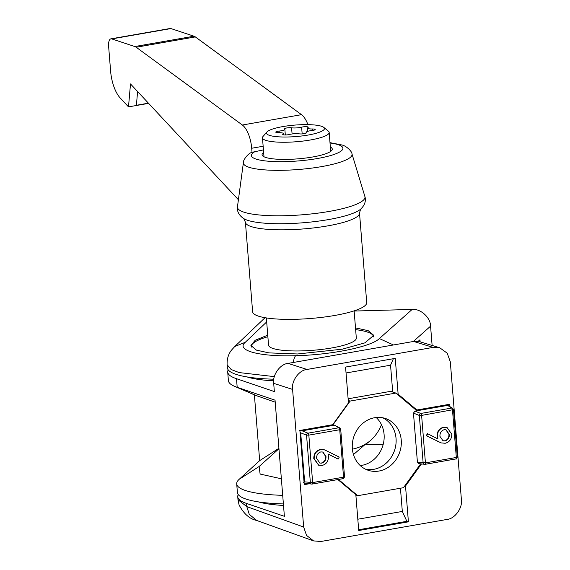 <?xml version="1.0" encoding="UTF-8"?>
<svg xmlns="http://www.w3.org/2000/svg" width="570" height="570" viewBox="0 0 570 570"><rect width="100%" height="100%" fill="white"/><g stroke="black" fill="none" stroke-linecap="round" stroke-linejoin="round"><path stroke-width="0.85" d="M383.232 444.279L364.786 444.785A45.343 42.957 -131.4 0 0 370.308 440.703A45.343 42.957 -131.4 0 0 381.465 424.664M364.786 444.785L353.464 454.575M352.395 449.181A45.343 42.957 -131.4 0 0 370.828 440.232M278.951 448.74L259.115 466.517L260.127 474.069L281.366 478.786M278.915 448.305L259.671 460.631L239.25 479.249A86.897 17.235 -4.6 0 0 236.707 483.887A86.897 17.235 -4.6 0 0 282.699 495.33M355.502 327.9L368.184 330.657L373.77 335.331L364.878 342.869L342.207 349.203L297.568 353.977L268.926 352.887L256.415 350.123L250.914 345.484L255.196 340.247L267.75 335.153M418.116 341.373L419.962 339.805L420.126 341.822M274.341 376.628L239.122 372.573L231.156 369.517L227.117 364.736L227.359 367.757A86.897 17.235 -4.6 0 0 273.807 379.207M259.671 460.631L254.384 394.86M432.124 345.463L430.571 326.168C430.649 317.64 420.518 308.434 412.153 309.439L354.148 311.042M293.272 362.477A17.613 4.432 -91.6 0 1 295.695 355.701C259.621 356.898 235.446 350.464 245.285 342.285L234.79 346.489L231.427 350.201C228.328 354.219 226.888 359.064 227.124 364.736L227.109 364.543M236.707 483.887L237.398 492.494A86.897 17.235 -4.6 0 0 283.39 503.93M412.153 309.439L379.356 338.573L393.45 344.964M267.879 336.706A61.197 12.141 -4.6 0 0 251.434 346.489A61.197 12.141 -4.6 0 0 251.562 347.08M373.443 336.899A61.197 12.141 -4.6 0 0 373.435 336.671A61.197 12.141 -4.6 0 0 355.644 329.645M252.617 311.762A57.235 11.35 -4.6 0 0 258.402 316.129A57.235 11.35 -4.6 0 0 322.969 317.212A57.235 11.35 -4.6 0 0 366.717 302.577L359.513 213.03A57.235 11.35 -4.6 0 1 315.766 227.665A57.235 11.35 -4.6 0 1 251.199 226.582A57.235 11.35 -4.6 0 1 245.413 222.215L252.617 311.762M330.351 147.039A35.219 6.983 175.4 0 1 332.281 149.069A35.219 6.983 175.4 0 1 305.356 158.082A35.219 6.983 175.4 0 1 265.627 157.413A35.219 6.983 175.4 0 1 262.065 154.719A35.219 6.983 175.4 0 1 263.646 152.404M266.361 317.932L268.548 345.107A44.025 8.735 -4.6 0 0 273.002 348.469A44.025 8.735 -4.6 0 0 322.67 349.303A44.025 8.735 -4.6 0 0 356.321 338.046L354.134 310.871M263.995 156.757A33.459 6.633 175.4 0 1 263.988 156.686L262.471 137.805A33.459 6.633 175.4 0 1 263.055 136.415L267.024 131.941A29.056 5.764 175.4 0 1 291.626 125.386A29.056 5.764 175.4 0 1 321.501 126.269A29.056 5.764 175.4 0 1 323.746 127.374A29.056 5.764 175.4 0 1 305.064 135.539A29.056 5.764 175.4 0 1 269.453 135.368A29.056 5.764 175.4 0 1 267.024 131.941M323.746 127.374L328.377 131.157A33.459 6.633 175.4 0 1 329.175 132.44A33.459 6.633 175.4 0 1 303.596 140.997A33.459 6.633 175.4 0 1 265.855 140.363A33.459 6.633 175.4 0 1 262.471 137.805M302.171 133.922L301.623 127.153A3.962 0.784 175.4 0 1 305.855 126.675A3.962 0.784 175.4 0 1 308.249 127.203A3.962 0.784 175.4 0 1 308 127.516A6.933 1.375 -4.6 0 0 307.558 128.058A6.933 1.375 -4.6 0 0 308.256 128.585A6.933 1.375 -4.6 0 0 312.417 128.977A3.962 0.784 175.4 0 1 315.189 129.504A3.962 0.784 175.4 0 1 311.883 130.551A6.933 1.375 175.4 0 0 309.98 130.815A6.933 1.375 175.4 0 0 306.104 132.375L306.154 133.081M306.297 132.967L306.268 132.646A3.962 0.784 175.4 0 1 306.368 132.803A3.962 0.784 175.4 0 1 303.774 133.751A3.962 0.784 175.4 0 1 299.364 133.857A6.933 1.375 175.4 0 0 289.332 134.492A3.962 0.784 175.4 0 1 283.105 134.741A3.962 0.784 175.4 0 1 282.706 134.435A3.962 0.784 175.4 0 1 282.955 134.128A6.933 1.375 175.4 0 0 283.397 133.587A6.933 1.375 175.4 0 0 278.538 132.667A3.962 0.784 175.4 0 1 276.165 132.44A3.962 0.784 175.4 0 1 275.766 132.14A3.962 0.784 175.4 0 1 279.072 131.093A6.933 1.375 175.4 0 0 284.858 129.262A6.933 1.375 175.4 0 0 284.687 128.998A3.962 0.784 175.4 0 1 284.587 128.841A3.962 0.784 175.4 0 1 286.803 127.951A3.962 0.784 175.4 0 1 291.591 127.787L292.089 133.964M329.994 142.65L341.743 144.951C346.275 145.728 352.089 151.542 351.968 153.879A54.513 10.809 175.4 0 1 311.526 168.136A54.513 10.809 175.4 0 1 248.898 167.245A54.513 10.809 175.4 0 1 243.397 162.614C242.877 160.298 247.929 153.665 251.299 152.582L252.026 152.311L251.698 148.25A21.575 8.977 -99.9 0 0 242.357 125.015L136.187 47.246A17.613 7.332 80.1 0 0 134.826 46.54L193.978 36.202L170.922 28.571A8.806 3.662 80.1 0 0 170.095 28.5L110.951 38.838A8.806 3.662 80.1 0 0 108.614 46.234L110.616 71.172A26.412 10.994 -99.9 0 0 120.177 97.947L128.499 106.875L130.501 83.933L238.41 199.742M134.826 46.54L111.777 38.91A8.806 3.662 80.1 0 0 110.951 38.838M128.499 106.875L148.599 103.362M148.428 103.17L136.401 105.272L137.598 91.549M307.935 124.638A21.575 8.977 -99.9 0 0 301.509 114.67L195.332 36.907L136.187 47.246M193.978 36.202A17.613 7.332 80.1 0 1 195.332 36.907M252.026 152.311L263.447 149.896M329.175 132.44L330.693 151.321A33.459 6.633 175.4 0 1 330.7 151.392M301.623 127.153A6.933 1.375 175.4 0 1 291.591 127.787M275.203 402.164L255.274 395.245L234.377 386.239A86.897 17.235 175.4 0 1 228.399 380.66L227.708 372.06A86.897 17.235 175.4 0 1 228.214 369.852M246.789 506.602L249.29 514.397L256.764 520.474C249.603 518.985 243.704 513.784 239.072 504.885L237.982 499.726L246.789 506.602L246.532 503.431L284.387 516.313L275.046 400.176L237.191 387.301A86.897 17.235 175.4 0 1 234.377 386.239M247.116 376.948A75.283 14.934 -4.6 0 0 273.657 380.817M360.261 465.583A27.296 24.218 108.3 0 0 384.087 434.433A27.296 24.218 108.3 0 0 376.179 417.504M382.719 417.774A27.296 24.218 -71.7 0 1 396.036 438.387A27.296 24.218 -71.7 0 1 365.669 469.267A27.296 24.218 108.3 0 0 373.735 469.331A27.296 24.218 108.3 0 0 395.687 445.897A27.296 24.218 108.3 0 0 382.719 417.774M246.532 503.431A86.897 17.235 175.4 0 1 237.747 496.791A86.897 17.235 175.4 0 1 238.253 494.589M450.314 361.843L461.386 499.477C462.776 507.87 454.867 518.85 447.001 519.441L320.817 541.5L313.564 540.901L306.553 535.415L303.66 527.051L292.588 389.417C291.199 381.024 299.108 370.051 306.974 369.453L433.157 347.394L439.748 347.778L447.208 353.179L450.314 361.843M439.748 347.778L420.161 341.829L413.571 341.451L288.078 363.389C280.212 363.981 272.303 374.96 273.693 383.346L274.355 391.576L236.493 378.694A86.897 17.235 175.4 0 1 227.708 372.06M337.889 479.57L355.837 494.689L358.722 530.513L408.405 521.828L405.519 486.003L421.244 464.187L422.057 464.044M449.922 406.645L449.73 404.251L416.884 409.994L398.138 394.205L395.252 358.38L345.57 367.066L348.455 402.89L332.73 424.707L299.891 430.45L304.252 484.643L309.282 483.759M358.658 529.744L406.866 521.315L408.405 521.828M392.709 392.032L390.55 365.199L393.35 358.715M398.138 394.205L396.606 393.699M416.884 409.994L415.352 409.488M448.348 405.719L448.248 404.508M421.244 464.187L420.575 463.966M405.519 486.003L404.857 485.782M406.866 521.315L402.32 511.44L400.446 488.226M402.32 511.44L357.81 519.22M346.047 372.98L390.55 365.199M378.943 471.048A27.296 24.218 -71.7 0 1 368.22 470.293A27.296 24.218 -71.7 0 1 352.474 442.669A27.296 24.218 -71.7 0 1 374.647 417.717A27.296 24.218 -71.7 0 1 385.377 418.473A27.296 24.218 -71.7 0 1 401.116 446.096A27.296 24.218 -71.7 0 1 378.943 471.048M348.12 398.786L390.657 391.348L395.858 393.072L350.115 401.066L348.256 400.453M355.872 495.081L357.732 495.693L338.466 479.47M420.653 463.859L403.474 487.699L357.732 495.693M446.688 404.75L451.647 408.056A1.76 1.582 -59.5 0 1 452.623 408.234L446.738 404.771M425.206 408.54L426.738 409.046A4.403 3.905 -71.7 0 1 427.35 408.163M432.309 407.301A4.403 3.905 -71.7 0 1 433.043 407.942L416.877 410.771L395.858 393.072M350.115 401.066L332.495 425.519L330.963 425.013M334.469 425.177L338.872 427.771A1.76 1.582 -59.5 0 1 339.848 427.949L334.469 425.177L316.329 428.348A4.403 3.905 -71.7 0 1 316.941 427.464M314.797 427.842L316.329 428.348L302.129 430.827L299.471 430.485M321.9 426.602A4.403 3.905 -71.7 0 1 322.634 427.243M416.877 410.771L414.903 411.113L413.464 413.107L417.411 462.149L419.121 463.588M300.005 431.939L300.689 432.822L304.637 481.864L303.368 482.455M417.411 462.149L425.427 462.868A1.76 0.734 80.1 0 1 424.956 464.351A1.76 0.734 80.1 0 1 424.849 464.351A1.76 1.532 -82.4 0 1 424.422 464.358L424.422 464.358A1.76 1.532 -82.4 0 1 423.139 462.911L419.32 415.445A1.76 1.482 -68.2 0 1 420.753 413.457A1.76 0.734 80.1 0 1 421.608 415.409L419.32 415.445L413.464 413.107M312.289 484.03L342.969 478.665A1.76 0.734 -99.9 0 0 343.076 478.665L312.189 484.065A1.76 0.734 -99.9 0 1 312.075 484.065A1.76 1.532 -82.4 0 1 311.647 484.072L304.116 483.039M304.637 481.864L312.652 482.583A1.76 0.734 -99.9 0 1 312.189 484.065L311.647 484.072A1.76 1.532 -82.4 0 1 310.365 482.626L306.546 435.159A1.76 1.482 -68.2 0 1 307.978 433.172L302.129 430.827M318.637 465.198L313.785 458.536C313.792 453.67 315.98 450.649 320.354 449.459L324.622 449.894M320.354 449.459L324.8 449.951L339.264 457.083L338.124 459.092L328.028 454.019M440.916 442.833L426.274 435.637L427.422 433.628L437.91 438.907L437.468 436.271C437.468 431.519 439.598 428.555 443.866 427.393L447.101 427.586L451.761 434.19C451.746 439.05 449.559 442.078 445.184 443.268L441.123 442.904L426.666 435.765L427.806 433.756M437.525 438.779L437.083 436.143C437.083 431.39 439.214 428.426 443.474 427.265L446.901 427.521M313.785 458.536L314.17 458.665C314.177 453.798 316.371 450.777 320.739 449.588M338.124 459.092L328.014 453.948L328.455 456.577C328.455 461.337 326.325 464.293 322.064 465.462L318.829 465.27L314.17 458.665M443.474 427.265L443.866 427.393M437.083 436.143L437.468 436.271M426.274 435.637L426.666 435.765M321.751 463.168L319.848 463.047L316.607 458.358C316.507 455.017 317.925 452.872 320.846 451.917L322.905 452.039L325.99 456.513C326.126 459.933 324.708 462.149 321.751 463.168L319.656 462.975M447.243 405.462L433.043 407.942M444.18 429.687L446.075 429.801L449.324 434.49C449.416 437.831 448.006 439.976 445.084 440.931L443.025 440.809L439.933 436.335C439.798 432.915 441.216 430.699 444.18 429.687M325.99 456.513L325.605 456.385C325.741 459.805 324.323 462.021 321.366 463.04M322.706 451.982L325.605 456.385M449.324 434.49L448.939 434.361C449.032 437.703 447.621 439.855 444.7 440.809L445.084 440.931M445.882 429.744L448.939 434.361M444.7 440.809L442.833 440.738M258.41 501.885A74.841 14.841 -4.6 0 0 283.511 505.44M430.571 326.168L413.321 341.494M239.25 479.249L259.143 466.495M379.356 338.573C371.433 346.703 331.312 354.918 295.695 355.701M245.285 342.285L266.689 321.929M243.917 212.168A63.975 12.69 -4.6 0 0 317.419 213.209A63.975 12.69 -4.6 0 0 364.878 196.479C365.313 197.59 366.952 203.369 360.504 209.276A60.698 12.041 -4.6 0 1 308.014 222.329A60.698 12.041 -4.6 0 1 247.544 220.284A60.698 12.041 -4.6 0 1 243.832 218.659C236.522 213.857 237.213 207.893 237.469 206.732A63.975 12.69 -4.6 0 0 243.917 212.168M330.023 142.999A45.899 9.106 175.4 0 1 338.281 144.709A45.899 9.106 175.4 0 1 317.269 158.546A45.899 9.106 175.4 0 1 256.065 159.087A45.899 9.106 175.4 0 1 255.681 151.257M312.531 130.466L312.417 128.977M279.072 131.093L279.2 132.66M282.955 134.128L283.005 134.705M170.922 28.571L111.777 38.91M242.357 125.015L301.509 114.67M251.698 148.25L263.155 146.248M246.789 506.609L303.66 527.051M292.588 389.417L273.693 383.346M257.505 396.093L237.191 387.301L236.493 378.694M413.571 341.451L433.157 347.394M306.974 369.453L288.078 363.389M340.582 429.21L339.727 429.723L343.546 477.183L312.652 482.583L308.833 435.124L306.546 435.159L300.689 432.822M343.546 477.183L344.529 476.791C343.895 478.33 343.411 478.957 343.076 478.665A1.76 0.734 -99.9 0 0 343.546 477.183M414.903 411.113L420.753 413.457L451.647 408.056A1.76 0.734 80.1 0 1 452.502 410.008L456.321 457.468L457.304 457.076L453.485 409.609L421.608 415.409L425.427 462.868L456.321 457.468A1.76 0.734 80.1 0 1 455.85 458.95A1.76 0.734 80.1 0 1 455.743 458.95L425.063 464.315M453.357 409.495L452.623 408.234M339.727 429.723L308.833 435.124A1.76 0.734 -99.9 0 0 307.978 433.172L338.872 427.771A1.76 0.734 80.1 0 1 339.727 429.723M438.081 441.579L437.696 441.451M234.662 346.603L265.036 317.711M251.434 346.489L251.477 346.966M351.968 153.879L364.878 196.479M360.582 209.204L359.513 213.03M243.397 162.614L237.469 206.732M243.746 218.602L245.413 222.215M307.558 128.058L307.821 131.314M284.858 129.262L285.314 134.962M283.397 133.587L283.497 134.834M237.982 499.719L237.747 496.791M256.65 520.439L313.564 540.901M339.848 427.949L340.71 429.324L344.529 476.791M457.304 457.076C456.52 458.886 456.036 459.513 455.85 458.95L424.956 464.351L418.686 463.602M324.8 449.951L324.416 449.823M318.829 465.27L318.445 465.141M441.123 442.904L440.738 442.776M447.101 427.586L446.709 427.457"/></g></svg>
